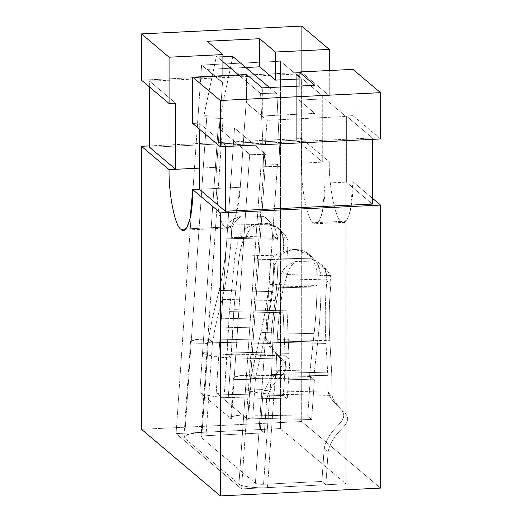 <?xml version="1.0" encoding="UTF-8"?>
<svg xmlns="http://www.w3.org/2000/svg" width="522" height="522" viewBox="0 0 522 522"><rect width="100%" height="100%" fill="white"/><g stroke="black" fill="none" stroke-linecap="round" stroke-linejoin="round"><path stroke-width="0.39" stroke-dasharray="2.61 1.96" d="M286.023 355.834L289.964 359.162L287.217 398.873L283.276 395.546L286.023 355.834L283.276 395.546L287.217 398.873L221.485 397.255L247.722 419.42L250.475 379.709L234.097 379.35L249.673 154.316L266.044 154.675L250.475 379.709L266.044 154.675L234.515 128.047L218.144 127.688L202.569 352.722L218.946 353.074L234.515 128.047L216.199 392.792L221.485 397.255C210.34 396.27 203.117 394.658 199.822 392.433L218.144 127.688L249.673 154.316L231.35 419.062L199.822 392.433L231.35 419.062C229.399 416.863 233.099 415.492 242.436 414.951L216.199 392.792C217.563 393.601 220.271 394.09 224.323 394.26L283.276 395.546L224.323 394.26L229.432 311.582L235.057 254.867L239.154 234.711C245.125 227.187 253.477 223.338 264.21 223.162C255.565 223.318 249.457 227.749 245.901 236.473L286.708 237.353C280.464 228.427 272.967 223.69 264.21 223.162C277.919 224.362 284.405 231.474 283.661 244.498L282.917 255.904L235.057 254.867L282.917 255.904L283.172 312.75L229.432 311.582L283.172 312.75L285.116 355.254L227.122 353.988L285.116 355.254L285.116 355.815L227.07 354.549C223.018 354.379 220.31 353.89 218.946 353.074L202.569 352.722C204.272 355.006 219.919 357.844 231.011 357.877L289.058 359.143L287.067 310.838L286.839 259.865L287.805 247.996C288.281 243.657 287.916 240.113 286.708 237.353L245.901 236.473L243.754 238.6C241.706 244.048 240.094 250.788 238.906 258.827L286.839 259.865L238.906 258.827L233.863 309.683L287.067 310.838L233.863 309.683L231.559 352.089L289.005 353.342L231.559 352.089L231.011 357.877L227.07 354.549L286.023 355.834L285.116 355.815L289.058 359.143L231.011 357.877L228.264 397.594L287.217 398.873L289.964 359.162L289.058 359.143L289.964 359.162L286.023 355.834M241.751 215.873L263.453 216.343C267.316 218.313 269.646 221.145 270.435 224.838L227.305 223.899C231.383 220.317 236.198 217.635 241.751 215.873C237.184 218.777 233.843 222.966 231.722 228.434L231.305 237.34C229.706 259.675 226.613 280.353 222.033 299.387L215.312 327.007L212.487 342.236L270.54 343.496L271.668 328.227L215.312 327.007L271.668 328.227L275.205 300.548L222.033 299.387L275.205 300.548C277.547 281.847 278.422 261.522 277.834 239.572L277.769 238.345L231.305 237.34L277.769 238.345C276.562 228.695 271.786 221.361 263.453 216.343L241.751 215.873C236.198 217.635 231.383 220.317 227.305 223.899L270.435 224.838L273.73 236.107L273.861 239.246C274.422 258.083 273.691 275.525 271.681 291.576L268.151 319.262L266.598 340.168L208.546 338.908L212.408 318.048L268.151 319.262L212.408 318.048L219.129 290.434L271.681 291.576L219.129 290.434C222.985 274.422 225.589 257.02 226.94 238.228L273.861 239.246L226.94 238.228L227.305 223.899L226.94 238.228C225.589 257.02 222.985 274.422 219.129 290.434L212.408 318.048L208.546 338.908C196.957 338.452 187.385 340.742 191.143 343.065L206.712 118.037L223.09 118.39L207.515 343.424L191.143 343.065L184.56 438.141L238.945 484.077L245.529 389.007L261.9 389.36L277.476 164.326L261.098 163.973L245.529 389.007L261.098 163.973L263.858 166.303L260.556 93.458L238.632 74.94L260.556 93.458L276.934 93.816L280.236 166.662L277.476 164.326L255.402 483.274L201.016 437.338L223.09 118.39L220.33 116.06L232.792 56.533L220.33 116.06L223.09 118.39L206.712 118.037L191.143 343.065L207.515 343.424C206.98 342.628 208.637 342.236 212.487 342.236L208.546 338.908L266.598 340.168C269.261 351.012 282.767 356.513 282.252 363.978C281.475 372.734 267.003 377.276 262.703 396.426L260.413 429.521L264.354 432.849L206.02 435.687C202.151 435.968 200.487 436.516 201.016 437.338L255.402 483.274C256.772 484.057 259.493 484.396 263.558 484.286L321.891 481.447L325.832 484.775L267.499 487.62C256.348 488.383 240.649 486.432 238.945 484.077L184.56 438.141C180.801 435.883 190.439 432.705 202.079 432.36L260.413 429.521L202.079 432.36L208.546 338.908L202.079 432.36L189.323 433.971L183.914 436.96L184.56 438.141L191.143 343.065L190.491 341.936L195.854 339.548L208.546 338.908L212.487 342.236L206.02 435.687L264.354 432.849L266.644 399.754C270.944 380.603 285.417 376.062 286.193 367.305C286.708 359.841 273.202 354.34 270.54 343.496L212.487 342.236C208.637 342.236 206.98 342.628 207.515 343.424L201.016 437.338C200.487 436.516 202.151 435.968 206.02 435.687L212.487 342.236L215.312 327.007L222.033 299.387C226.613 280.353 229.706 259.675 231.305 237.34L231.722 228.434L227.109 224.538L231.722 228.434C233.843 222.966 237.184 218.777 241.751 215.873M310.459 376.473L314.401 379.801L311.647 419.512L307.706 416.184L310.459 376.473L307.706 416.184L311.647 419.512L252.7 418.233C248.85 418.226 247.193 418.624 247.722 419.42L242.436 414.951L307.706 416.184L248.759 414.899L251.506 375.188L252.472 369.759L309.918 371.005L309.553 376.453L251.506 375.188C239.918 374.737 230.346 377.021 234.097 379.35L250.475 379.709C249.94 378.913 251.597 378.515 255.447 378.522L313.494 379.781L313.526 379.253L255.539 377.993L255.447 378.522L251.506 375.188L310.459 376.473L309.553 376.453L313.494 379.781L255.447 378.522L252.7 418.233L311.647 419.512L314.401 379.801L313.494 379.781L314.401 379.801L310.459 376.473M271.31 257.933C278.559 252.328 286.578 249.509 295.367 249.477C303.98 249.888 309.559 253 312.117 258.821L271.31 257.933L312.117 258.821C314.844 262.86 316.423 267.427 316.854 272.536L317.122 285.443C316.795 302.506 315.784 318.583 314.1 333.675L309.918 371.005L252.472 369.759L260.896 332.521L314.1 333.675L260.896 332.521C264.302 317.461 267.062 301.422 269.189 284.405L317.122 285.443L269.189 284.405L270.226 260.961L271.31 257.933L270.226 260.961L274.833 264.85L273.215 287.1C270.84 306.075 267.76 323.96 263.969 340.755L255.539 377.993L313.526 379.253L317.709 341.923L263.969 340.755L317.709 341.923C319.588 325.089 320.71 307.158 321.076 288.137L273.215 287.1L321.076 288.137L320.991 276.027C320.56 262.52 308.926 250.045 295.367 249.477C285.299 250.182 278.454 255.304 274.833 264.85C278.454 255.304 285.299 250.182 295.367 249.477L310.766 255.715L318.002 264.784L320.991 276.027L316.854 272.536C316.423 267.427 314.844 262.86 312.117 258.821L308.476 253.783L295.367 249.477C286.578 249.509 278.559 252.328 271.31 257.933M287.296 274.572L330.426 275.512C327.007 269.6 322.687 265.085 317.467 261.966L295.772 261.496C291.57 264.406 288.744 268.765 287.296 274.572L283.7 286.173L330.628 287.198L330.928 284.418L330.426 275.512L287.296 274.572C288.744 268.765 291.57 264.406 295.772 261.496L317.467 261.966C323.908 265.385 327.053 271.349 326.896 279.851L280.438 278.839L282.265 271.127C285.58 266.67 290.075 263.46 295.772 261.496C290.075 263.46 285.58 266.67 282.265 271.127L280.438 278.839L326.896 279.851L326.824 280.953C325.049 300.907 324.769 321.735 325.982 343.43L272.804 342.275C273.763 320.188 276.308 299.041 280.438 278.839C276.308 299.041 273.763 320.188 272.804 342.275L325.982 343.43L327.829 375.67L271.473 374.444L272.804 342.275L271.473 374.444L327.829 375.67L328.077 392.094L270.031 390.834L271.473 374.444L270.031 390.834C265.979 390.665 263.271 390.175 261.9 389.36L245.529 389.007C247.232 391.291 262.873 394.123 273.972 394.162L332.018 395.428L331.685 372.93L329.832 340.69C328.795 322.067 329.062 304.235 330.628 287.198L283.7 286.173C280.229 303.171 278.089 320.965 277.28 339.548L329.832 340.69L277.28 339.548L275.942 371.716L331.685 372.93L275.942 371.716L273.972 394.162L270.031 390.834L328.077 392.094C330.739 402.938 344.252 408.439 343.73 415.903C342.954 424.66 328.488 429.208 324.182 448.352L321.891 481.447L263.558 484.286L270.031 390.834L263.558 484.286C259.493 484.396 256.772 484.057 255.402 483.274L261.9 389.36C263.271 390.175 265.979 390.665 270.031 390.834L273.972 394.162L267.499 487.62L325.832 484.775L328.123 451.687C332.423 432.536 346.895 427.988 347.672 419.238C348.194 411.767 334.68 406.266 332.018 395.428L273.972 394.162C262.873 394.123 247.232 391.291 245.529 389.007L238.945 484.077C240.649 486.432 256.348 488.383 267.499 487.62L273.972 394.162L275.942 371.716L277.28 339.548C278.089 320.965 280.229 303.171 283.7 286.173L286.878 275.022L282.265 271.127L286.878 275.022L287.296 274.572M269.482 87.52L276.934 93.816L269.482 87.52M222.914 61.661L216.415 56.174L203.952 115.701L206.712 118.037L203.952 115.701L220.33 116.06L203.952 115.701L216.415 56.174L222.914 56.317L216.415 56.174L222.914 61.661M260.556 93.458L263.858 166.303L280.236 166.662L276.934 93.816L260.556 93.458M263.858 166.303L261.098 163.973L277.476 164.326L280.236 166.662L263.858 166.303M218.144 127.688L234.515 128.047L266.044 154.675L249.673 154.316L218.144 127.688M200.833 436.986L207.515 343.424M266.644 399.754L262.703 396.426C267.003 377.276 281.475 372.734 282.252 363.978C282.767 356.513 269.261 351.012 266.598 340.168L270.54 343.496C273.202 354.34 286.708 359.841 286.193 367.305C285.417 376.062 270.944 380.603 266.644 399.754L264.354 432.849L260.413 429.521L262.703 396.426L266.644 399.754M328.077 392.094L332.018 395.428C334.68 406.266 348.194 411.767 347.672 419.238C346.895 427.988 332.423 432.536 328.123 451.687L324.182 448.352C328.488 429.208 342.954 424.66 343.73 415.903C344.252 408.439 330.739 402.938 328.077 392.094L327.829 375.67L325.982 343.43C324.769 321.735 325.049 300.907 326.824 280.953L325.46 270.761L320.723 264.119L317.467 261.966L322.335 265.496L330.426 275.512L330.928 284.418L326.824 280.953L330.928 284.418L330.628 287.198C329.062 304.235 328.795 322.067 329.832 340.69L331.685 372.93L332.018 395.428L328.077 392.094M321.891 481.447L324.182 448.352L328.123 451.687L325.832 484.775L321.891 481.447M221.485 397.255L228.264 397.594L231.011 357.877C219.919 357.844 204.272 355.006 202.569 352.722L199.822 392.433C203.117 394.658 210.34 396.27 221.485 397.255M224.323 394.26C220.271 394.09 217.563 393.601 216.199 392.792L218.946 353.074C220.31 353.89 223.018 354.379 227.07 354.549L224.323 394.26M234.097 379.35L233.445 378.222L238.815 375.827L251.506 375.188L248.759 414.899L242.436 414.951L234.084 415.936L230.698 417.887L231.35 419.062L234.097 379.35M247.722 419.42C247.193 418.624 248.85 418.226 252.7 418.233L255.447 378.522C251.597 378.515 249.94 378.913 250.475 379.709L247.722 419.42L250.475 379.709M264.21 223.162L272.125 224.865L279.89 229.641L286.708 237.353C287.916 240.113 288.281 243.657 287.805 247.996L283.661 244.498L282.552 234.841L277.606 227.703L264.21 223.162C253.477 223.338 245.125 227.187 239.154 234.711L235.057 254.867L229.432 311.582L227.07 354.549L231.011 357.877L233.863 309.683L238.906 258.827C240.094 250.788 241.706 244.048 243.754 238.6L239.154 234.711L243.754 238.6L245.901 236.473C249.457 227.749 255.565 223.318 264.21 223.162M283.661 244.498L287.805 247.996L286.839 259.865L287.067 310.838L289.058 359.143L285.116 355.815L283.172 312.75L282.917 255.904L283.661 244.498M270.435 224.838L266.775 218.568L263.453 216.343L267.649 219.292L274.579 227.781L277.834 239.572L273.73 236.107L270.435 224.838M268.151 319.262L271.681 291.576C273.691 275.525 274.422 258.083 273.861 239.246L273.73 236.107L277.834 239.572C278.422 261.522 277.547 281.847 275.205 300.548L271.668 328.227L270.54 343.496L266.598 340.168L268.151 319.262M313.494 379.781L309.553 376.453L314.1 333.675C315.784 318.583 316.795 302.506 317.122 285.443L316.854 272.536L320.991 276.027L321.076 288.137C320.71 307.158 319.588 325.089 317.709 341.923L313.494 379.781M255.539 377.993L263.969 340.755C267.76 323.96 270.84 306.075 273.215 287.1L274.833 264.85L270.226 260.961L269.189 284.405C267.062 301.422 264.302 317.461 260.896 332.521L251.506 375.188L255.447 378.522L255.539 377.993M301.377 163.171C300.848 187.261 307.354 220.03 313.2 222.75L341.107 221.393C335.254 218.672 328.756 185.904 329.284 161.813L301.377 163.171L322.72 162.133L322.72 96.009L329.284 95.689L329.284 70.529L329.284 95.689L322.72 96.009L296.705 74.039L296.705 140.164L149.625 147.321L296.705 140.164L322.72 162.133L329.284 161.813C328.756 185.904 335.254 218.672 341.107 221.393C346.954 228.551 353.459 206.771 352.931 181.787L325.023 183.144L325.023 98.834L345.91 116.478L267.016 120.321L246.13 102.677L262.325 115.975L314.851 113.418L299.086 100.1L325.023 98.834L299.086 100.1L299.086 86.078L299.086 100.1L314.851 113.418L314.851 85.314L314.851 113.418L262.325 115.975L262.325 87.872L262.325 115.975L246.13 102.677L240.277 187.274L199.28 189.264L240.277 187.274L246.13 102.677L267.016 120.321L345.91 116.478L345.91 483.803L280.49 428.542L176.09 433.625L241.51 488.886L345.91 483.803L241.51 488.886L267.016 120.321L241.51 488.886L176.09 433.625L280.49 428.542L280.49 86.985L280.49 428.542L345.91 483.803L345.91 116.478L325.023 98.834L325.023 183.144C325.552 208.128 319.053 229.908 313.2 222.75C307.354 220.03 300.848 187.261 301.377 163.171L301.377 78.861L299.086 78.972L301.377 78.861L301.377 163.171M185.708 228.956L225.008 227.044C219.005 224.329 214.398 191.47 216.63 167.301L199.28 168.143L216.63 167.301L222.483 82.704L201.596 65.061L280.49 61.218L301.377 78.861L280.49 61.218L201.596 65.061L176.09 433.625L201.596 65.061L222.914 82.685L222.483 82.704L216.63 167.301C214.398 191.47 219.005 224.329 225.008 227.044C230.704 234.208 239.096 212.337 240.277 187.274L235.605 215.925L231.69 224.936L227.546 228.036L225.008 227.044L185.708 228.956M245.764 67.488L207.149 69.367L222.914 82.685L222.914 75.703L222.914 82.685L207.149 69.367L245.764 67.488M352.931 69.374L352.931 115.662L346.367 115.982L346.367 182.106L372.375 204.076L346.367 182.106L346.367 115.982L352.931 115.662L380.518 138.963L352.931 115.662L352.931 69.374M246.56 74.555L246.56 102.658L246.56 74.555M199.28 129.006L199.28 123.14L192.716 123.46L199.28 123.14L199.28 129.006M225.295 146.519L225.295 145.109L199.28 123.14L225.295 145.109L372.375 137.952L346.367 115.982L372.375 137.952L372.375 139.361L372.375 137.952L225.295 145.109L225.295 146.519M372.375 198.21L352.931 181.787L372.375 198.21M149.625 145.912L301.696 138.513L301.696 421.522L141.482 429.325L301.696 421.522L301.696 138.513L329.284 161.813L301.696 138.513L149.625 145.912M380.518 488.103L301.696 421.522L380.518 488.103M280.49 79.879L280.49 61.218L280.49 79.879M175.633 103.167L149.625 81.197L149.625 87.063L149.625 81.197L296.705 74.039L149.625 81.197L175.633 103.167M141.482 80.186L301.696 72.388L329.284 95.689L301.696 72.388L301.696 26.1L301.696 72.388L141.482 80.186M322.72 96.009L322.72 162.133L296.705 140.164L296.705 74.039L322.72 96.009M341.107 221.393L313.2 222.75L315.666 223.742L319.379 220.662L322.485 211.697L325.023 183.144L352.931 181.787L350.392 210.333L347.28 219.305L343.567 222.385L341.107 221.393M207.149 41.264L207.149 69.367L207.149 41.264M190.491 341.936L183.914 436.96M233.445 378.222L230.698 417.933M279.89 229.641L277.606 227.703M266.481 218.313L267.649 219.299M308.476 253.783L310.766 255.715M320.717 264.125L321.885 265.111M183.352 230.182L227.546 228.036M315.666 223.742L343.567 222.385"/><path stroke-width="0.78" d="M232.792 56.533L269.482 87.52L232.792 56.533L222.914 56.317L232.792 56.533M238.632 74.94L222.914 61.661L238.632 74.94M169.069 169.611C168.541 193.701 175.046 226.47 180.893 229.191L185.708 228.956L180.893 229.191C175.046 226.47 168.541 193.701 169.069 169.611L141.482 146.31L149.625 145.912L141.482 146.31L141.482 429.325L141.482 146.31L169.069 169.611L175.633 169.291L169.069 169.611M199.28 168.143L175.633 169.291L199.28 168.143M352.931 69.374L299.086 71.997L314.851 85.314L262.325 87.872L246.56 74.555L192.716 77.178L220.304 100.478L380.518 92.675L352.931 69.374L380.518 92.675L380.518 138.963L220.304 146.767L192.716 123.46L192.716 77.178L246.56 74.555L262.325 87.872L314.851 85.314L299.086 71.997L352.931 69.374M275.44 80.127L259.675 66.809L245.764 67.488L259.675 66.809L259.675 38.706L275.44 52.024L329.284 49.401L301.696 26.1L141.482 33.897L169.069 57.205L222.914 54.582L207.149 41.264L259.675 38.706L207.149 41.264L222.914 54.582L169.069 57.205L169.069 103.486L175.633 103.167L175.633 169.291L175.633 103.167L169.069 103.486L141.482 80.186L169.069 103.486L169.069 57.205L141.482 33.897L141.482 80.186L141.482 33.897L301.696 26.1L329.284 49.401L275.44 52.024L275.44 80.127L299.086 78.972L275.44 80.127L275.44 52.024L259.675 38.706L259.675 66.809L275.44 80.127M299.086 86.078L299.086 71.997L299.086 86.078M199.28 189.264L199.28 129.006L199.28 189.264L225.295 211.234L225.295 146.519L225.295 211.234L199.28 189.264L192.716 189.584L220.304 212.891L380.518 205.087L372.375 198.21L380.518 205.087L220.304 212.891L220.304 495.9L380.518 488.103L380.518 205.087L380.518 488.103L220.304 495.9L220.304 212.891L192.716 189.584C193.244 214.568 186.745 236.349 180.893 229.191L183.352 230.182L187.072 227.103L190.178 218.137L192.716 189.584L199.28 189.264M329.284 70.529L329.284 49.401L329.284 70.529M222.914 75.703L222.914 54.582L222.914 75.703M372.375 204.076L225.295 211.234L372.375 204.076L372.375 139.361L372.375 204.076M192.716 77.178L192.716 123.46L220.304 146.767L220.304 100.478L192.716 77.178M141.482 429.325L220.304 495.9L141.482 429.325M280.49 86.985L280.49 79.879L280.49 86.985M149.625 87.063L149.625 147.321L175.633 169.291L149.625 147.321L149.625 87.063M220.304 100.478L220.304 146.767L380.518 138.963L380.518 92.675L220.304 100.478"/></g></svg>
